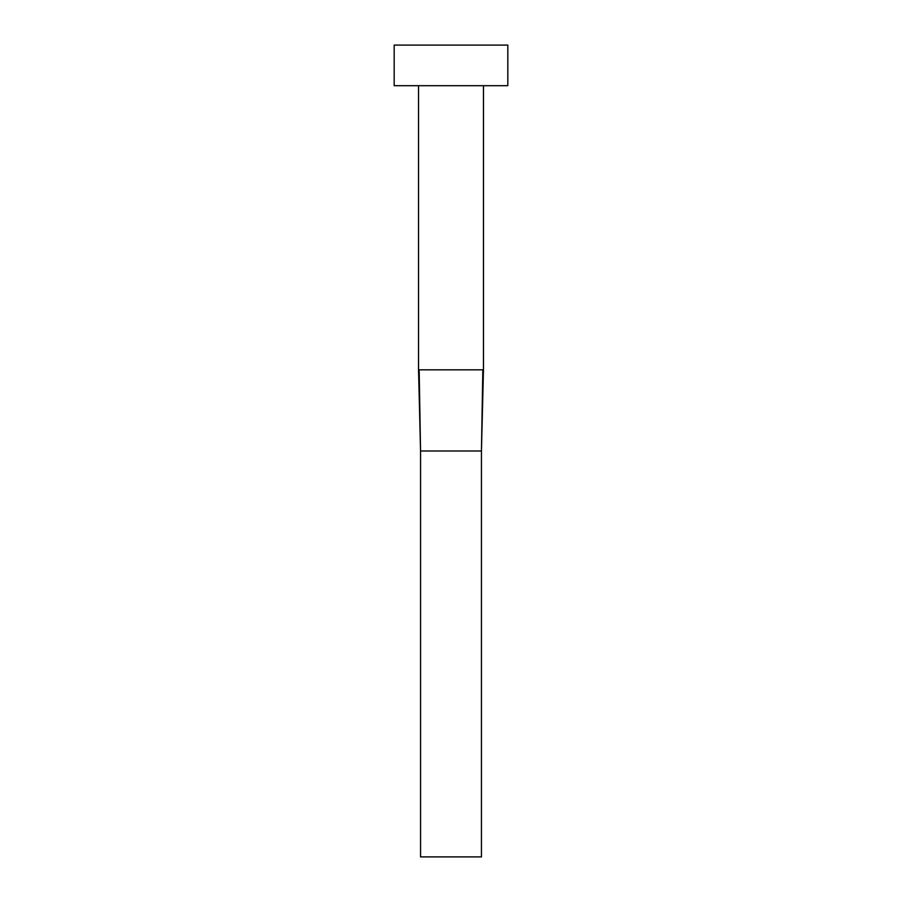 <?xml version="1.0" encoding="UTF-8"?>
<svg xmlns="http://www.w3.org/2000/svg" width="902" height="902" viewBox="0 0 902 902"><rect width="100%" height="100%" fill="white"/><g stroke="black" fill="none" stroke-linecap="round" stroke-linejoin="round"><path stroke-width="1.35" d="M419.159 369.82L483.472 369.82L483.472 85.69L483.472 369.82L482.841 369.82L481.442 451L482.841 369.82L418.528 369.82L419.159 369.82L420.558 451L419.159 369.82M418.528 85.69L418.528 369.82L418.528 85.69M394.174 45.1L394.174 85.69L507.826 85.69L507.826 45.1L394.174 45.1L394.174 85.69L507.826 85.69L507.826 45.1L394.174 45.1M420.558 451L481.442 451L481.442 856.9L420.558 856.9L420.558 451L481.442 451L481.442 856.9L420.558 856.9L420.558 451L418.539 369.82M483.461 369.82L481.442 451"/></g></svg>
